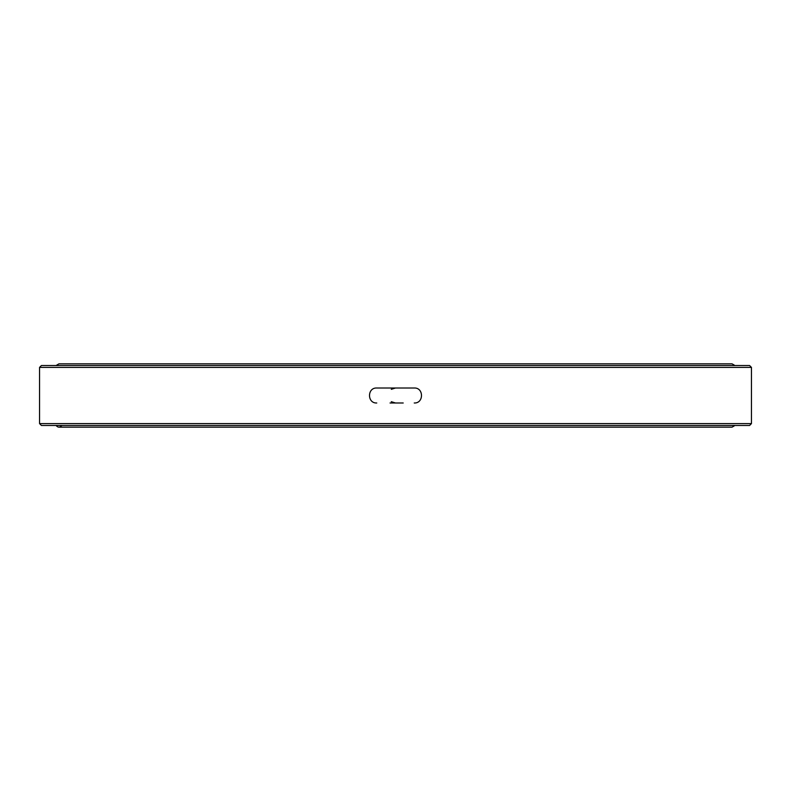 <?xml version="1.0" encoding="UTF-8"?>
<svg xmlns="http://www.w3.org/2000/svg" width="791" height="791" viewBox="0 0 791 791"><rect width="100%" height="100%" fill="white"/><g stroke="black" fill="none" stroke-linecap="round" stroke-linejoin="round"><path stroke-width="1.19" d="M403.212 402.995L390.042 402.995M56.072 365.521L58.939 363.84L732.061 363.84L734.928 365.521M41.419 365.521L749.581 365.521L751.45 367.4L39.55 367.4L41.419 365.521M395.5 388.005L391.278 389.31M391.278 401.69L395.5 402.995M39.55 423.6L751.45 423.6L749.581 425.479L41.419 425.479L39.55 423.6L39.55 367.4M61.807 425.479C59.898 427.694 57.98 427.694 56.072 425.479M414.237 402.995C423.897 403.459 423.897 387.541 414.237 388.005L376.763 388.005C367.103 387.541 367.093 403.459 376.763 402.995M751.45 423.6L751.45 367.4M734.928 425.479L732.061 427.16L58.939 427.16"/></g></svg>
